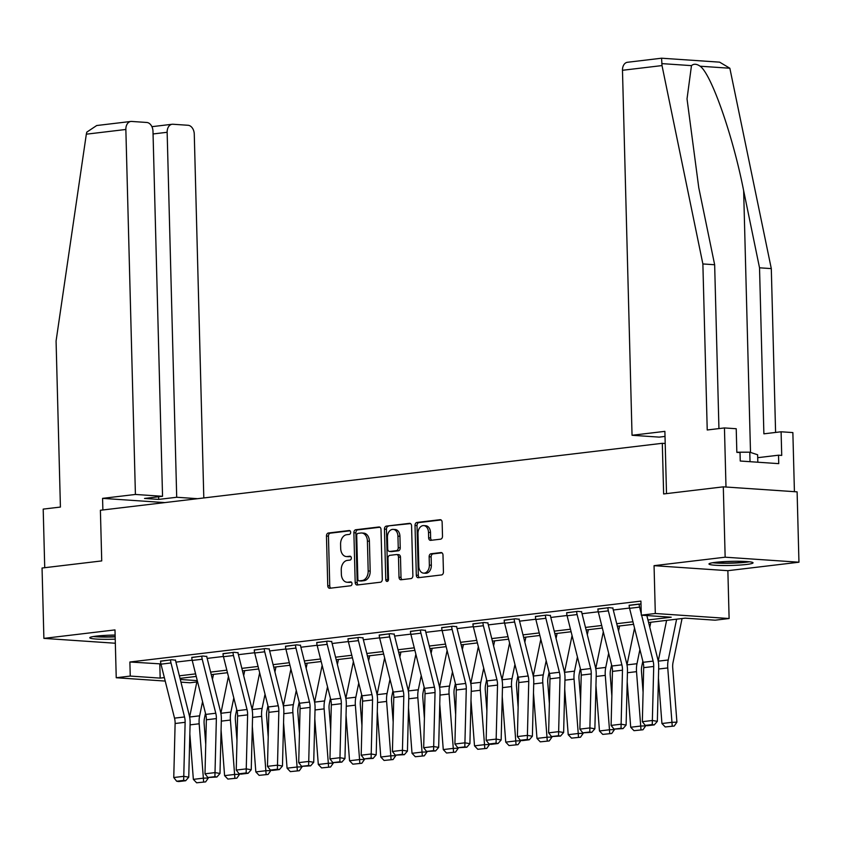 <?xml version="1.0" encoding="UTF-8"?>
<svg xmlns="http://www.w3.org/2000/svg" width="841" height="841" viewBox="0 0 841 841"><rect width="100%" height="100%" fill="white"/><g stroke="black" fill="none" stroke-linecap="round" stroke-linejoin="round"><path stroke-width="1.26" d="M350.665 532.3A1.945 1.377 -86.1 0 0 349.425 530.524A1.945 1.377 -86.1 0 0 349.236 530.524L328.358 533.015A2.775 1.966 -86.1 0 0 326.466 536.011L327.759 585.735A2.775 1.966 -86.1 0 0 329.535 588.269A2.775 1.966 -86.1 0 0 329.798 588.258L350.686 585.767A1.945 1.377 -86.1 0 0 352.011 583.675A1.945 1.377 -86.1 0 0 350.771 581.898A1.945 1.377 -86.1 0 0 350.581 581.898L347.88 582.224A8.883 6.276 -86.1 0 1 347.049 582.245A8.883 6.276 -86.1 0 1 341.362 574.14L341.257 569.988A8.883 6.276 -86.1 0 1 347.312 560.4L350.014 560.085A1.945 1.377 -86.1 0 0 351.338 557.982A1.945 1.377 -86.1 0 0 350.098 556.206A1.945 1.377 -86.1 0 0 349.909 556.216L347.207 556.532A8.883 6.276 -86.1 0 1 346.376 556.563A8.883 6.276 -86.1 0 1 340.689 548.448L340.584 544.306A8.883 6.276 -86.1 0 1 346.639 534.718L349.341 534.392A1.945 1.377 -86.1 0 0 350.665 532.3M715.449 562.345A22.055 2.06 178.5 0 0 708.963 563.975A22.055 2.06 178.5 0 0 722.577 565.52A22.055 2.06 178.5 0 0 746.566 564.458A22.055 2.06 178.5 0 0 753.052 562.818A22.055 2.06 178.5 0 0 739.439 561.273A22.055 2.06 178.5 0 0 715.449 562.345M108.384 635.239A17.672 1.65 178.5 0 0 115.112 635.06A22.055 2.06 178.5 0 0 96.273 636.132A22.055 2.06 178.5 0 0 89.787 637.762A22.055 2.06 178.5 0 0 115.228 639.139M440.61 539.176A2.775 1.966 -86.1 0 0 442.503 536.18L442.135 522.229A2.775 1.966 -86.1 0 0 440.358 519.696A2.775 1.966 -86.1 0 0 440.095 519.696L416.905 522.461A2.775 1.966 -86.1 0 0 415.012 525.457L416.316 575.181A2.775 1.966 -86.1 0 0 418.093 577.714A2.775 1.966 -86.1 0 0 418.355 577.704L441.546 574.939A2.775 1.966 -86.1 0 0 443.438 571.943L442.997 555.092A2.775 1.966 -86.1 0 0 441.22 552.558A2.775 1.966 -86.1 0 0 440.957 552.569L431.034 553.756A2.775 1.966 -86.1 0 0 429.141 556.753L429.362 565.099A7.422 5.246 -86.1 0 1 423.601 573.142A7.422 5.246 -86.1 0 1 418.839 566.361L417.988 533.625A7.422 5.246 -86.1 0 1 423.748 525.593A7.422 5.246 -86.1 0 1 428.5 532.374L428.647 537.83A2.775 1.966 -86.1 0 0 430.424 540.364A2.775 1.966 -86.1 0 0 430.687 540.353L440.61 539.176M723.302 486.844L797.11 491.859L798.95 562.208L725.152 557.194L723.302 486.844L663.633 493.951L662.309 443.302L100.394 510.266L101.729 560.915L42.05 568.022L43.89 638.382L114.986 629.909L116.237 677.741L130.25 676.069L129.882 662.004L640.926 601.105L641.294 615.17L655.307 613.499L729.115 618.524L715.092 620.185L685.173 618.156L648.59 622.519M725.152 557.194L654.056 565.667L655.307 613.499M381.005 529.515A2.775 1.966 -86.1 0 0 379.228 526.981A2.775 1.966 -86.1 0 0 378.965 526.981L355.775 529.746A2.775 1.966 -86.1 0 0 353.882 532.742L355.186 582.466A2.775 1.966 -86.1 0 0 356.962 585A2.775 1.966 -86.1 0 0 357.225 584.989L380.416 582.224A2.775 1.966 -86.1 0 0 382.308 579.228L381.005 529.515M386.345 526.109L409.535 523.344A2.775 1.966 -86.1 0 1 409.798 523.333A2.775 1.966 -86.1 0 1 411.575 525.867L412.878 575.591A2.775 1.966 -86.1 0 1 410.976 578.587L401.052 579.764A2.775 1.966 -86.1 0 1 400.789 579.775A2.775 1.966 -86.1 0 1 399.012 577.241L398.487 557.078A2.775 1.966 -86.1 0 0 396.71 554.545A2.775 1.966 -86.1 0 0 396.447 554.545L389.867 555.333A2.775 1.966 -86.1 0 0 387.974 558.329L388.521 579.323A1.945 1.377 -86.1 0 1 387.018 581.425A1.945 1.377 -86.1 0 1 385.767 579.649L384.442 529.105A2.775 1.966 -86.1 0 1 386.345 526.109L410.534 523.596M43.89 638.382L115.333 643.239M665.199 443.491L662.309 443.302M129.882 662.004L160.925 663.906M175.937 662.119L192.158 660.185M207.17 658.398L223.401 656.464M238.413 654.666L254.644 652.732M269.646 650.945L285.877 649.01M300.889 647.223L317.12 645.289M332.132 643.502L348.353 641.567M363.365 639.78L379.596 637.846M394.608 636.059L410.839 634.125M425.851 632.337L442.072 630.403M457.084 628.605L473.315 626.671M488.327 624.884L504.558 622.95M519.559 621.163L535.791 619.228M550.802 617.441L567.034 615.507M582.046 613.72L598.266 611.785M613.278 609.998L629.51 608.064M175.569 660.196L171.575 659.743L160.568 661.247M206.802 656.474L202.818 656.022L191.811 657.515M238.045 652.753L234.061 652.301L223.044 653.793M269.278 649.031L265.293 648.569L254.287 650.072M300.521 645.31L296.537 644.847L285.53 646.351M331.764 641.588L327.78 641.126L316.763 642.629M362.997 637.867L359.012 637.404L348.006 638.908M394.24 634.135L390.256 633.683L379.249 635.186M425.483 630.414L421.488 629.962L410.482 631.454M456.716 626.692L452.731 626.24L441.725 627.733M487.959 622.971L483.974 622.508L472.957 624.011M519.191 619.249L515.207 618.787L504.201 620.29M550.435 615.528L546.45 615.065L535.444 616.569M581.678 611.806L577.693 611.344L566.676 612.847M612.91 608.075L608.926 607.623L597.919 609.126M629.163 605.394L641 603.954M654.056 565.667L727.864 570.682L798.95 562.208M727.864 570.682L729.115 618.524M196.836 681.956L190.034 682.766L180.952 682.146M647.959 619.975L671.213 617.21L641.294 615.17M130.25 676.069L160.168 678.109L164.352 677.615M179.375 675.817L195.596 673.883M210.607 672.096L226.839 670.161M241.851 668.374L258.071 666.44M273.083 664.653L289.315 662.719M304.326 660.931L320.558 658.997M335.57 657.21L351.79 655.276M366.802 653.478L383.033 651.554M398.045 649.757L414.266 647.822M429.288 646.035L445.509 644.101M460.521 642.314L476.752 640.379M491.764 638.592L507.985 636.658M522.997 634.871L539.228 632.937M554.24 631.149L570.471 629.215M585.483 627.428L601.704 625.494M616.716 623.696L632.947 621.762M165.225 681.073L116.237 677.741M180.289 679.475L197.109 680.621M633.578 624.306L617.357 626.24M602.345 628.027L586.114 629.962M571.102 631.749L554.881 633.683M539.859 635.47L523.638 637.404M508.626 639.192L492.395 641.126M477.383 642.923L461.162 644.847M446.15 646.645L429.919 648.579M414.907 650.366L398.676 652.301M383.664 654.088L367.443 656.022M352.432 657.809L336.2 659.743M321.188 661.531L304.968 663.465M289.945 665.252L273.724 667.186M258.713 668.973L242.481 670.908M227.469 672.705L211.249 674.64M196.237 676.427L180.006 678.361M159.801 664.043L160.168 678.109M346.376 556.563L348.374 556.689A8.883 6.276 -86.1 0 0 349.204 556.668L347.207 556.532M350.729 556.49L349.204 556.668M347.049 582.245L349.047 582.382A8.883 6.276 -86.1 0 0 349.877 582.361L347.88 582.224M351.401 582.182L349.877 582.361M350.056 530.797L330.345 533.152A2.775 1.966 -86.1 0 0 328.453 536.148L329.756 585.862A2.775 1.966 -86.1 0 0 330.797 588.143M379.964 527.233L357.772 529.883A2.775 1.966 -86.1 0 0 355.88 532.879L357.183 582.603A2.775 1.966 -86.1 0 0 358.224 584.873M358.035 533.362A1.945 1.377 -86.1 0 0 356.71 535.454L357.856 579.102A1.945 1.377 -86.1 0 0 359.096 580.868A1.945 1.377 -86.1 0 0 359.286 580.868L362.135 580.532A8.883 6.276 -86.1 0 0 368.19 570.934L367.412 541.11A8.883 6.276 -86.1 0 0 361.725 532.994A8.883 6.276 -86.1 0 0 360.884 533.015L358.035 533.362M360.915 580.973A1.945 1.377 -86.1 0 0 361.094 581.005A1.945 1.377 -86.1 0 0 361.273 581.005L359.286 580.868M361.725 532.994L363.722 533.131A8.883 6.276 -86.1 0 1 369.409 541.247L370.187 571.071A8.883 6.276 -86.1 0 1 364.132 580.658L361.273 581.005M398.445 554.682A2.775 1.966 -86.1 0 1 398.708 554.682A2.775 1.966 -86.1 0 1 400.484 557.215L401.01 577.378A2.775 1.966 -86.1 0 0 402.051 579.649M388.332 526.245A2.775 1.966 -86.1 0 0 386.44 529.241L387.764 579.785A1.945 1.377 -86.1 0 0 388.048 580.879M397.94 536.148A7.422 5.246 -86.1 0 0 393.189 529.367A7.422 5.246 -86.1 0 0 387.428 537.41L387.722 548.942A2.775 1.966 -86.1 0 0 389.499 551.475A2.775 1.966 -86.1 0 0 389.761 551.465L396.353 550.676A2.775 1.966 -86.1 0 0 398.245 547.68L397.94 536.148L399.938 536.285A7.422 5.246 -86.1 0 0 395.186 529.504L393.189 529.367M391.244 551.57A2.775 1.966 -86.1 0 0 391.496 551.612A2.775 1.966 -86.1 0 0 391.759 551.601L389.761 551.465M399.938 536.285L400.232 547.817A2.775 1.966 -86.1 0 1 398.34 550.813L391.759 551.601M423.748 525.593L425.746 525.73A7.422 5.246 -86.1 0 1 430.497 532.511L430.645 537.967A2.775 1.966 -86.1 0 0 431.685 540.237M423.601 573.142L425.588 573.268A7.422 5.246 -86.1 0 0 431.349 565.236L429.362 565.099M441.956 552.821L433.031 553.883A2.775 1.966 -86.1 0 0 431.139 556.879L431.349 565.236M441.094 519.948L418.902 522.597A2.775 1.966 -86.1 0 0 417.01 525.593L418.313 575.318A2.775 1.966 -86.1 0 0 419.354 577.588M196.626 782.792L205.624 781.888L196.626 782.792L193.356 779.365L189.845 733.888M193.356 779.365L203.364 778.167L199.17 723.775A21.204 14.865 -96.8 0 1 199.643 715.828L189.635 717.016L197.193 680.243M199.643 715.828L202.555 701.646M203.638 781.962L203.364 778.167L208.326 777.999L205.624 781.888M205.477 713.284L204.447 718.309A14.139 9.913 83.2 0 0 204.132 723.607L205.74 744.411M213.477 674.366L212.437 679.402M170.576 659.859L170.576 659.922A9.892 6.938 83.2 0 0 170.996 662.96L184.536 716.952A14.139 9.913 -96.8 0 1 185.125 722.314L183.769 776.327L188.752 777.179L190.119 723.155A21.204 14.865 83.2 0 0 189.225 715.113L175.685 661.131A2.828 1.987 -96.8 0 1 175.569 660.259L175.559 660.017M160.568 661.058L160.568 661.11A9.892 6.938 83.2 0 0 160.978 664.159L174.518 718.14A14.139 9.913 -96.8 0 1 175.117 723.502L173.761 777.526L183.769 776.327L183.674 780.395L176.663 781.236L178.66 781.573L185.672 780.732L183.674 780.395M185.672 780.732L188.752 777.179M173.761 777.526L176.663 781.236M115.154 636.605A19.08 1.787 -1.5 0 1 95.254 636.259M93.414 636.532A21.908 2.05 178.5 0 0 115.164 636.879M747.523 561.599A19.08 1.787 -1.5 0 1 730.997 562.934A19.08 1.787 -1.5 0 1 714.43 562.471M727.56 561.452A17.672 1.65 178.5 0 0 734.351 561.273M757.825 462.224L757.625 454.76L749.783 452.195L736.832 452.206M750.035 461.688L749.783 452.195M712.59 562.745A21.908 2.05 178.5 0 0 749.363 561.777M86.329 134.182L86.802 132.132L96.704 125.53L130.839 121.461A8.484 5.95 83.2 0 0 125.856 129.472L86.329 134.182L56.074 341.036L60.415 507.06L43.196 509.11L44.731 567.707M203.806 497.935L194.271 134.129A8.484 5.95 83.2 0 0 188.069 125.277L172.91 124.247A8.484 5.95 83.2 0 0 172.132 124.268A8.484 5.95 83.2 0 0 167.149 132.279L153.051 133.961M197.572 498.681L176.705 497.262L167.149 132.279M176.705 497.262L158.686 499.407L144.515 498.45L162.544 496.295L152.988 131.322A8.484 5.95 83.2 0 0 146.776 122.471L131.617 121.44A8.484 5.95 83.2 0 0 130.839 121.461M162.544 496.295L135.412 494.455L125.856 129.472M164.731 502.592L102.57 498.366L135.412 494.455M102.875 509.961L102.57 498.366M158.686 499.407L158.613 496.768M661.583 58.281L662.014 65.577L702.876 263.948L707.228 429.982L724.448 427.932L736.222 428.731L736.842 452.363L740.027 452.584L740.248 461.026L778.745 463.643L778.524 455.202L781.72 455.412L781.1 431.78L763.88 433.83L759.528 267.806L771.302 268.605L729.851 68.237L719.623 62.15L661.594 58.208L627.46 62.276A8.484 5.95 -96.8 0 0 622.477 70.287L632.043 435.27L659.165 437.12L665.01 436.416M759.528 267.806L743.654 190.728C732.995 136.021 711.349 74.082 700.154 66.218C696.642 63.821 693.751 63.622 691.47 65.63L687.023 98.891L698.766 187.68L714.65 264.747L718.939 428.584M781.1 431.78L792.863 432.579L794.419 491.67L725.993 487.023L724.448 427.932M771.302 268.605L775.591 432.432M702.876 263.948L714.65 264.747M666.514 493.604L664.884 431.359L632.043 435.27M778.524 455.202L757.699 457.683M227.869 779.071L236.857 778.167L227.869 779.071L224.6 775.644L221.088 730.167M224.6 775.644L234.607 774.445L230.413 720.054A21.204 14.865 -96.8 0 1 230.886 712.096L220.878 713.294L228.426 676.511M230.886 712.096L233.798 697.925M234.881 778.24L234.607 774.445L239.569 774.277L236.857 778.167M236.72 709.562L235.69 714.577A14.139 9.913 83.2 0 0 235.375 719.885L236.973 740.69M244.71 670.645L243.68 675.68M259.112 775.349L268.1 774.445L259.112 775.349L255.832 771.912L252.321 726.445M252.111 709.562L259.669 672.789M255.832 771.912L265.851 770.724L261.646 716.332A21.204 14.865 -96.8 0 1 262.119 708.374L265.031 694.203M266.113 774.508L265.851 770.724L270.813 770.556L268.1 774.445M267.953 705.841L266.923 710.855A14.139 9.913 83.2 0 0 266.608 716.164L268.216 736.958M275.953 666.924L274.923 671.959M201.819 656.138L201.819 656.19A9.892 6.938 83.2 0 0 202.229 659.239L215.769 713.231A14.139 9.913 -96.8 0 1 216.368 718.592L215.012 772.606L219.995 773.457L221.351 719.433A21.204 14.865 83.2 0 0 220.468 711.391L206.928 657.399A2.828 1.987 -96.8 0 1 206.802 656.537L206.802 656.285M191.801 657.336L191.801 657.389A9.892 6.938 83.2 0 0 192.221 660.427L205.761 714.419A14.139 9.913 -96.8 0 1 206.36 719.78L204.994 773.804L215.012 772.606L214.907 776.674L207.906 777.515L216.904 777.01L214.907 776.674M216.904 777.01L219.995 773.457M204.994 773.804L207.906 777.515M233.052 652.416L233.062 652.469A9.892 6.938 83.2 0 0 233.472 655.517L247.012 709.51A14.139 9.913 -96.8 0 1 247.611 714.871L246.245 768.884L251.238 769.725L252.594 715.712A21.204 14.865 83.2 0 0 251.701 707.67L238.161 653.678A2.828 1.987 -96.8 0 1 238.045 652.805L238.035 652.563M223.044 653.604L223.044 653.667A9.892 6.938 83.2 0 0 223.464 656.705L237.004 710.698A14.139 9.913 -96.8 0 1 237.593 716.059L236.237 770.072L246.245 768.884L246.15 772.953L239.138 773.783L241.136 774.13L248.148 773.289L246.15 772.953M248.148 773.289L251.238 769.725M236.237 770.072L239.138 773.783M290.345 771.628L299.343 770.724L290.345 771.628L287.075 768.19L283.564 722.724M287.075 768.19L297.083 767.003L292.889 712.611A21.204 14.865 -96.8 0 1 293.362 704.653L283.354 705.851L290.902 669.068M293.362 704.653L296.274 690.472M297.357 770.787L297.083 767.003L302.045 766.834L299.343 770.724M299.196 702.119L298.166 707.134A14.139 9.913 83.2 0 0 297.851 712.432L299.449 733.236M307.196 663.202L306.156 668.238M321.588 767.907L330.576 767.003L321.588 767.907L318.308 764.469L314.807 719.002M318.308 764.469L328.326 763.281L324.132 708.879A21.204 14.865 -96.8 0 1 324.605 700.931L314.597 702.13L322.145 665.347M324.605 700.931L327.517 686.75M328.589 767.066L328.326 763.281L333.288 763.113L330.576 767.003M330.429 698.398L329.399 703.412A14.139 9.913 83.2 0 0 329.083 708.711L330.692 729.515M338.429 659.481L337.399 664.506M352.821 764.175L361.819 763.281L352.821 764.175L349.551 760.748L346.04 715.27M349.551 760.748L359.57 759.56L355.365 705.157A21.204 14.865 -96.8 0 1 355.838 697.21L345.83 698.398L353.388 661.625M355.838 697.21L358.75 683.029M359.832 763.344L359.57 759.56L364.521 759.381L361.819 763.281M361.672 694.677L360.642 699.691A14.139 9.913 83.2 0 0 360.326 704.989L361.935 725.794M369.672 655.759L368.642 660.784M264.295 648.695L264.295 648.747A9.892 6.938 83.2 0 0 264.715 651.796L278.255 705.778A14.139 9.913 -96.8 0 1 278.844 711.15L277.488 765.163L282.471 766.004L283.837 711.991A21.204 14.865 83.2 0 0 282.944 703.949L269.404 649.956A2.828 1.987 -96.8 0 1 269.288 649.084L269.278 648.842M254.287 649.883L254.287 649.946A9.892 6.938 83.2 0 0 254.697 652.984L268.237 706.976A14.139 9.913 -96.8 0 1 268.836 712.338L267.47 766.351L277.488 765.163L277.393 769.231L270.382 770.062L272.379 770.409L279.38 769.568L277.393 769.231M279.38 769.568L282.471 766.004M267.47 766.351L270.382 770.062M295.538 644.973L295.538 645.026A9.892 6.938 83.2 0 0 295.948 648.075L309.488 702.056A14.139 9.913 -96.8 0 1 310.087 707.418L308.731 761.441L313.714 762.282L315.07 708.269A21.204 14.865 83.2 0 0 314.177 700.227L300.636 646.235A2.828 1.987 -96.8 0 1 300.521 645.362L300.521 645.121M285.52 646.161L285.52 646.214A9.892 6.938 83.2 0 0 285.94 649.263L299.48 703.255A14.139 9.913 -96.8 0 1 300.069 708.616L298.713 762.629L308.731 761.441L308.626 765.51L301.625 766.34L310.623 765.846L308.626 765.51M310.623 765.846L313.714 762.282M298.713 762.629L301.625 766.34M326.771 641.241L326.771 641.305A9.892 6.938 83.2 0 0 327.191 644.343L340.731 698.335A14.139 9.913 -96.8 0 1 341.33 703.696L339.964 757.72L344.957 758.561L346.313 704.548A21.204 14.865 83.2 0 0 345.42 696.506L331.88 642.513A2.828 1.987 -96.8 0 1 331.764 641.641L331.753 641.399M316.763 642.44L316.763 642.492A9.892 6.938 83.2 0 0 317.183 645.541L330.723 699.533A14.139 9.913 -96.8 0 1 331.312 704.895L329.956 758.908L339.964 757.72L339.869 761.788L332.857 762.619L341.866 762.125L339.869 761.788M341.866 762.125L344.957 758.561M329.956 758.908L332.857 762.619M384.064 760.453L393.052 759.549L384.064 760.453L380.794 757.026L377.283 711.549M380.794 757.026L390.802 755.828L386.608 701.436A21.204 14.865 -96.8 0 1 387.081 693.489L377.073 694.677L384.621 657.904M387.081 693.489L389.993 679.307M391.076 759.623L390.802 755.828L395.764 755.66L393.052 759.549M392.915 690.955L391.885 695.97A14.139 9.913 83.2 0 0 391.57 701.268L393.168 722.072M400.915 652.027L399.874 657.063M358.014 637.52L358.014 637.583A9.892 6.938 83.2 0 0 358.434 640.621L371.974 694.613A14.139 9.913 -96.8 0 1 372.563 699.975L371.207 753.988L376.19 754.84L377.556 700.826A21.204 14.865 83.2 0 0 376.663 692.774L363.123 638.792A2.828 1.987 -96.8 0 1 362.997 637.92L362.997 637.678M347.995 638.718L348.006 638.771A9.892 6.938 83.2 0 0 348.416 641.82L361.956 695.812A14.139 9.913 -96.8 0 1 362.555 701.173L361.188 755.186L371.207 753.988L371.112 758.056L364.1 758.897L373.099 758.403L371.112 758.056M373.099 758.403L376.19 754.84M361.188 755.186L364.1 758.897M415.307 756.732L424.295 755.828L415.307 756.732L412.027 753.305L408.516 707.828M412.027 753.305L422.045 752.106L417.84 697.715A21.204 14.865 -96.8 0 1 418.313 689.767L408.305 690.955L415.864 654.182M418.313 689.767L421.236 675.586M422.308 755.901L422.045 752.106L427.007 751.938L424.295 755.828M424.148 687.223L423.118 692.248A14.139 9.913 83.2 0 0 422.802 697.546L424.411 718.351M432.148 648.306L431.118 653.341M389.257 633.799L389.257 633.862A9.892 6.938 83.2 0 0 389.667 636.9L403.207 690.892A14.139 9.913 -96.8 0 1 403.806 696.253L402.44 750.267L407.433 751.118L408.789 697.094A21.204 14.865 83.2 0 0 407.896 689.052L394.355 635.071A2.828 1.987 -96.8 0 1 394.24 634.198L394.229 633.956M379.238 634.997L379.238 635.05A9.892 6.938 83.2 0 0 379.659 638.098L393.199 692.08A14.139 9.913 -96.8 0 1 393.788 697.452L392.432 751.465L402.44 750.267L402.345 754.335L395.333 755.176L404.342 754.682L402.345 754.335M404.342 754.682L407.433 751.118M392.432 751.465L395.333 755.176M446.539 753.01L455.538 752.106L446.539 753.01L443.27 749.583L439.759 704.106M439.549 687.223L447.107 650.461M443.27 749.583L453.278 748.385L449.083 693.993A21.204 14.865 -96.8 0 1 449.557 686.046L452.469 671.864M453.551 752.18L453.278 748.385L458.24 748.217L455.538 752.106M455.391 683.502L454.361 688.527A14.139 9.913 83.2 0 0 454.045 693.825L455.654 714.629M463.391 644.584L462.35 649.62M420.489 630.077L420.489 630.13A9.892 6.938 83.2 0 0 420.91 633.178L434.45 687.171A14.139 9.913 -96.8 0 1 435.039 692.532L433.683 746.545L438.666 747.397L440.032 693.373A21.204 14.865 83.2 0 0 439.139 685.331L425.599 631.339A2.828 1.987 -96.8 0 1 425.483 630.477L425.472 630.224M410.482 631.276L410.482 631.328A9.892 6.938 83.2 0 0 410.892 634.377L424.432 688.358A14.139 9.913 -96.8 0 1 425.031 693.72L423.675 747.744L433.683 746.545L433.588 750.614L426.576 751.455L435.585 750.95L433.588 750.614M435.585 750.95L438.666 747.397M423.675 747.744L426.576 751.455M477.783 749.289L486.771 748.385L477.783 749.289L474.513 745.851L471.002 700.385M474.513 745.851L484.521 744.663L480.327 690.272A21.204 14.865 -96.8 0 1 480.8 682.314L470.792 683.512L478.34 646.729M480.8 682.314L483.712 668.143M484.794 748.448L484.521 744.663L489.483 744.495L486.771 748.385M486.634 679.78L485.604 684.795A14.139 9.913 83.2 0 0 485.289 690.104L486.886 710.897M494.624 640.863L493.593 645.899M451.733 626.356L451.733 626.408A9.892 6.938 83.2 0 0 452.143 629.457L465.683 683.449A14.139 9.913 -96.8 0 1 466.282 688.811L464.926 742.824L469.909 743.665L471.265 689.652A21.204 14.865 83.2 0 0 470.382 681.609L456.842 627.617A2.828 1.987 -96.8 0 1 456.716 626.755L456.716 626.503M441.714 627.544L441.714 627.607A9.892 6.938 83.2 0 0 442.135 630.645L455.675 684.637A14.139 9.913 -96.8 0 1 456.274 689.998L454.907 744.022L464.926 742.824L464.821 746.892L457.819 747.733L466.818 747.228L464.821 746.892M466.818 747.228L469.909 743.665M454.907 744.022L457.819 747.733M509.026 745.568L518.014 744.663L509.026 745.568L505.746 742.13L502.235 696.663M505.746 742.13L515.764 740.942L511.559 686.55A21.204 14.865 -96.8 0 1 512.032 678.592L502.024 679.791L509.583 643.008M512.032 678.592L514.944 664.411M516.027 744.727L515.764 740.942L520.726 740.774L518.014 744.663M517.867 676.059L516.837 681.073A14.139 9.913 83.2 0 0 516.521 686.382L518.13 707.176M525.867 637.142L524.837 642.177M482.965 622.634L482.976 622.687A9.892 6.938 83.2 0 0 483.386 625.736L496.926 679.717A14.139 9.913 -96.8 0 1 497.525 685.089L496.158 739.102L501.152 739.943L502.508 685.93A21.204 14.865 83.2 0 0 501.614 677.888L488.074 623.896A2.828 1.987 -96.8 0 1 487.959 623.023L487.948 622.782M472.957 623.822L472.957 623.885A9.892 6.938 83.2 0 0 473.378 626.923L486.918 680.916A14.139 9.913 -96.8 0 1 487.507 686.277L486.151 740.29L496.158 739.102L496.064 743.171L489.052 744.001L491.049 744.348L498.061 743.507L496.064 743.171M498.061 743.507L501.152 739.943M486.151 740.29L489.052 744.001M540.258 741.846L549.257 740.942L540.258 741.846L536.989 738.409L533.478 692.942M536.989 738.409L546.997 737.221L542.802 682.818A21.204 14.865 -96.8 0 1 543.275 674.871L533.268 676.069L540.816 639.286M543.275 674.871L546.187 660.69M547.27 741.005L546.997 737.221L551.959 737.052L549.257 740.942M549.11 672.337L548.08 677.352A14.139 9.913 83.2 0 0 547.764 682.65L549.362 703.454M557.11 633.42L556.069 638.445M514.208 618.913L514.208 618.965A9.892 6.938 83.2 0 0 514.629 622.014L528.169 675.996A14.139 9.913 -96.8 0 1 528.758 681.357L527.402 735.381L532.385 736.222L533.751 682.209A21.204 14.865 83.2 0 0 532.858 674.167L519.317 620.174A2.828 1.987 -96.8 0 1 519.202 619.302L519.191 619.06M504.201 620.101L504.201 620.153A9.892 6.938 83.2 0 0 504.611 623.202L518.151 677.194A14.139 9.913 -96.8 0 1 518.75 682.556L517.394 736.569L527.402 735.381L527.307 739.449L520.295 740.28L522.293 740.616L529.294 739.786L527.307 739.449M529.294 739.786L532.385 736.222M517.394 736.569L520.295 740.28M571.502 738.125L580.49 737.221L571.502 738.125L568.222 734.687L564.721 689.21M568.222 734.687L578.24 733.499L574.046 679.097A21.204 14.865 -96.8 0 1 574.519 671.15L564.511 672.337L572.059 635.565M574.519 671.15L577.431 656.968M578.503 737.284L578.24 733.499L583.202 733.32L580.49 737.221M580.343 668.616L579.312 673.63A14.139 9.913 83.2 0 0 578.997 678.929L580.605 699.733M588.343 629.699L587.312 634.724M545.452 615.181L545.452 615.244A9.892 6.938 83.2 0 0 545.862 618.282L559.402 672.274A14.139 9.913 -96.8 0 1 560.001 677.636L558.645 731.659L563.628 732.5L564.984 678.487A21.204 14.865 83.2 0 0 564.09 670.445L550.55 616.453A2.828 1.987 -96.8 0 1 550.435 615.58L550.435 615.339M535.433 616.379L535.433 616.432A9.892 6.938 83.2 0 0 535.854 619.481L549.394 673.473A14.139 9.913 -96.8 0 1 549.982 678.834L548.626 732.847L558.645 731.659L558.54 735.728L551.538 736.558L560.537 736.064L558.54 735.728M560.537 736.064L563.628 732.5M548.626 732.847L551.538 736.558M602.734 734.393L611.733 733.489L602.734 734.393L599.465 730.966L595.954 685.489M599.465 730.966L609.483 729.767L605.278 675.376A21.204 14.865 -96.8 0 1 605.751 667.428L595.743 668.616L603.302 631.843M605.751 667.428L608.663 653.247M609.746 733.562L609.483 729.767L614.435 729.599L611.733 733.489M611.586 664.895L610.555 669.909A14.139 9.913 83.2 0 0 610.24 675.207L611.849 696.012M619.586 625.967L618.555 631.002M576.684 611.46L576.684 611.523A9.892 6.938 83.2 0 0 577.105 614.561L590.645 668.553A14.139 9.913 -96.8 0 1 591.244 673.914L589.877 727.928L594.871 728.779L596.227 674.766A21.204 14.865 83.2 0 0 595.333 666.713L581.793 612.732A2.828 1.987 -96.8 0 1 581.678 611.859L581.667 611.617M566.676 612.658L566.676 612.711A9.892 6.938 83.2 0 0 567.097 615.759L580.637 669.751A14.139 9.913 -96.8 0 1 581.226 675.113L579.87 729.126L589.877 727.928L589.783 732.006L582.771 732.837L591.78 732.343L589.783 732.006M591.78 732.343L594.871 728.779M579.87 729.126L582.771 732.837M633.977 730.671L642.966 729.767L633.977 730.671L630.708 727.244L627.197 681.767M626.987 664.884L634.534 628.122M630.708 727.244L640.716 726.046L636.521 671.654A21.204 14.865 -96.8 0 1 636.994 663.707L639.906 649.525M640.989 729.841L640.716 726.046L645.678 725.878L642.966 729.767M642.829 661.163L641.799 666.188A14.139 9.913 83.2 0 0 641.483 671.486L643.081 692.29M650.829 622.245L649.788 627.281M607.927 607.738L607.927 607.801A9.892 6.938 83.2 0 0 608.348 610.839L621.888 664.832A14.139 9.913 -96.8 0 1 622.477 670.193L621.121 724.206L626.103 725.058L627.47 671.044A21.204 14.865 83.2 0 0 626.577 662.992L613.036 609.01A2.828 1.987 -96.8 0 1 612.91 608.138L612.91 607.896M597.909 608.937L597.919 608.989A9.892 6.938 83.2 0 0 598.329 612.038L611.87 666.019A14.139 9.913 -96.8 0 1 612.469 671.391L611.102 725.405L621.121 724.206L621.026 728.274L614.014 729.115L623.013 728.621L621.026 728.274M623.013 728.621L626.103 725.058M611.102 725.405L614.014 729.115M665.22 726.95L674.209 726.046L665.22 726.95L661.941 723.523L658.429 678.046M661.941 723.523L671.959 722.324L667.754 667.933A21.204 14.865 -96.8 0 1 668.227 659.985L658.219 661.173L666.608 620.364M668.227 659.985L676.616 619.176M672.222 726.119L671.959 722.324L676.921 722.156L674.209 726.046M682.062 618.524L673.031 662.466A14.139 9.913 83.2 0 0 672.716 667.765L676.921 722.156M639.171 604.017L639.171 604.069A9.892 6.938 83.2 0 0 639.581 607.118L641.252 613.793M641.609 615.192L653.121 661.11A14.139 9.913 -96.8 0 1 653.72 666.471L652.353 720.485L657.347 721.336L658.703 667.312A21.204 14.865 83.2 0 0 657.809 659.27L646.845 615.549M629.152 605.215L629.152 605.268A9.892 6.938 83.2 0 0 629.573 608.316L643.113 662.298A14.139 9.913 -96.8 0 1 643.701 667.659L642.345 721.683L652.353 720.485L652.259 724.553L645.247 725.394L647.244 725.73L654.256 724.889L652.259 724.553M654.256 724.889L657.347 721.336M642.345 721.683L645.247 725.394M329.756 585.862L327.759 585.735M328.453 536.148L326.466 536.011M330.345 533.152L328.358 533.015M357.183 582.603L355.186 582.466M355.88 532.879L353.882 532.742M357.772 529.883L355.775 529.746M379.491 527.023L378.965 526.981M364.132 580.658L362.135 580.532M370.187 571.071L368.19 570.934M369.409 541.247L367.412 541.11M401.01 577.378L399.012 577.241M400.484 557.215L398.487 557.078M387.764 579.785L385.767 579.649M386.44 529.241L384.442 529.105M398.34 550.813L396.353 550.676M400.232 547.817L398.245 547.68M430.645 537.967L428.647 537.83M430.497 532.511L428.5 532.374M431.139 556.879L429.141 556.753M433.031 553.883L431.034 553.756M418.313 575.318L416.316 575.181M417.01 525.593L415.012 525.457M418.902 522.597L416.905 522.461M440.621 519.738L440.095 519.696M190.077 724.858L199.17 723.775M170.576 659.922L160.568 661.11M184.536 716.952L174.518 718.14M185.125 722.314L175.117 723.502M170.996 662.96L160.978 664.159M729.851 68.237L700.154 66.218M691.47 65.63L661.772 63.611M662.014 65.577L622.477 70.287M750.508 452.437L743.654 190.728M221.309 721.136L230.413 720.054M252.552 717.415L261.646 716.332M252.111 709.573L262.119 708.374M201.819 656.19L191.801 657.389M215.769 713.231L205.761 714.419M216.368 718.592L206.36 719.78M202.229 659.239L192.221 660.427M233.062 652.469L223.044 653.667M247.012 709.51L237.004 710.698M247.611 714.871L237.593 716.059M233.472 655.517L223.464 656.705M283.795 713.694L292.889 712.611M315.028 709.972L324.132 708.879M346.271 706.24L355.365 705.157M264.295 648.747L254.287 649.946M278.255 705.778L268.237 706.976M278.844 711.15L268.836 712.338M264.715 651.796L254.697 652.984M295.538 645.026L285.52 646.214M309.488 702.056L299.48 703.255M310.087 707.418L300.069 708.616M295.948 648.075L285.94 649.263M326.771 641.305L316.763 642.492M340.731 698.335L330.723 699.533M341.33 703.696L331.312 704.895M327.191 644.343L317.183 645.541M377.504 702.519L386.608 701.436M358.014 637.583L348.006 638.771M371.974 694.613L361.956 695.812M372.563 699.975L362.555 701.173M358.434 640.621L348.416 641.82M408.747 698.797L417.84 697.715M389.257 633.862L379.238 635.05M403.207 690.892L393.199 692.08M403.806 696.253L393.788 697.452M389.667 636.9L379.659 638.098M439.99 695.076L449.083 693.993M439.549 687.234L449.557 686.046M420.489 630.13L410.482 631.328M434.45 687.171L424.432 688.358M435.039 692.532L425.031 693.72M420.91 633.178L410.892 634.377M471.223 691.355L480.327 690.272M451.733 626.408L441.714 627.607M465.683 683.449L455.675 684.637M466.282 688.811L456.274 689.998M452.143 629.457L442.135 630.645M502.466 687.633L511.559 686.55M482.976 622.687L472.957 623.885M496.926 679.717L486.918 680.916M497.525 685.089L487.507 686.277M483.386 625.736L473.378 626.923M533.709 683.912L542.802 682.818M514.208 618.965L504.201 620.153M528.169 675.996L518.151 677.194M528.758 681.357L518.75 682.556M514.629 622.014L504.611 623.202M564.942 680.18L574.046 679.097M545.452 615.244L535.433 616.432M559.402 672.274L549.394 673.473M560.001 677.636L549.982 678.834M545.862 618.282L535.854 619.481M596.185 676.458L605.278 675.376M576.684 611.523L566.676 612.711M590.645 668.553L580.637 669.751M591.244 673.914L581.226 675.113M577.105 614.561L567.097 615.759M627.418 672.737L636.521 671.654M626.987 664.895L636.994 663.707M607.927 607.801L597.919 608.989M621.888 664.832L611.87 666.019M622.477 670.193L612.469 671.391M608.348 610.839L598.329 612.038M658.661 669.015L667.754 667.933M639.171 604.069L629.152 605.268M653.121 661.11L643.113 662.298M653.72 666.471L643.701 667.659M639.581 607.118L629.573 608.316M361.094 581.005L359.096 580.868M398.708 554.682L396.71 554.545M391.496 551.612L389.499 551.475M172.132 124.268L151.906 126.676"/></g></svg>
